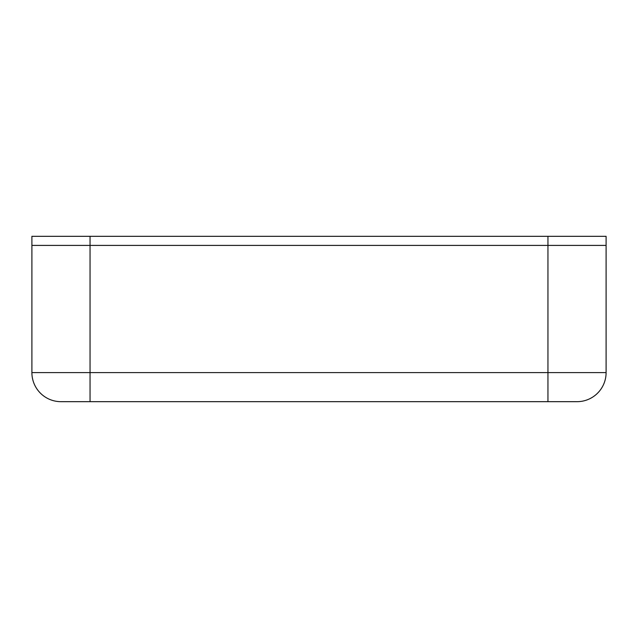 <?xml version="1.0" encoding="UTF-8"?>
<svg xmlns="http://www.w3.org/2000/svg" width="638" height="638" viewBox="0 0 638 638"><rect width="100%" height="100%" fill="white"/><g stroke="black" fill="none" stroke-linecap="round" stroke-linejoin="round"><path stroke-width="0.96" d="M31.9 372.608A29.077 29.077 0 0 0 60.977 401.677A29.077 29.077 0 0 1 31.9 372.608L31.9 245.407L90.046 245.407L90.046 372.608L547.954 372.608L547.954 245.407L90.046 245.407L606.1 245.407L606.1 372.608A29.077 29.077 0 0 1 577.023 401.677L60.977 401.677A29.077 29.077 0 0 1 31.9 372.608L90.046 372.608L90.046 401.677M606.1 372.608A29.077 29.077 0 0 1 577.023 401.677A29.077 29.077 0 0 0 606.1 372.608L547.954 372.608L547.954 401.677M31.9 245.407L31.9 236.323L90.046 236.323L90.046 245.407L31.9 245.407M547.954 236.323L606.1 236.323L606.1 245.407L547.954 245.407L547.954 236.323L90.046 236.323"/></g></svg>
